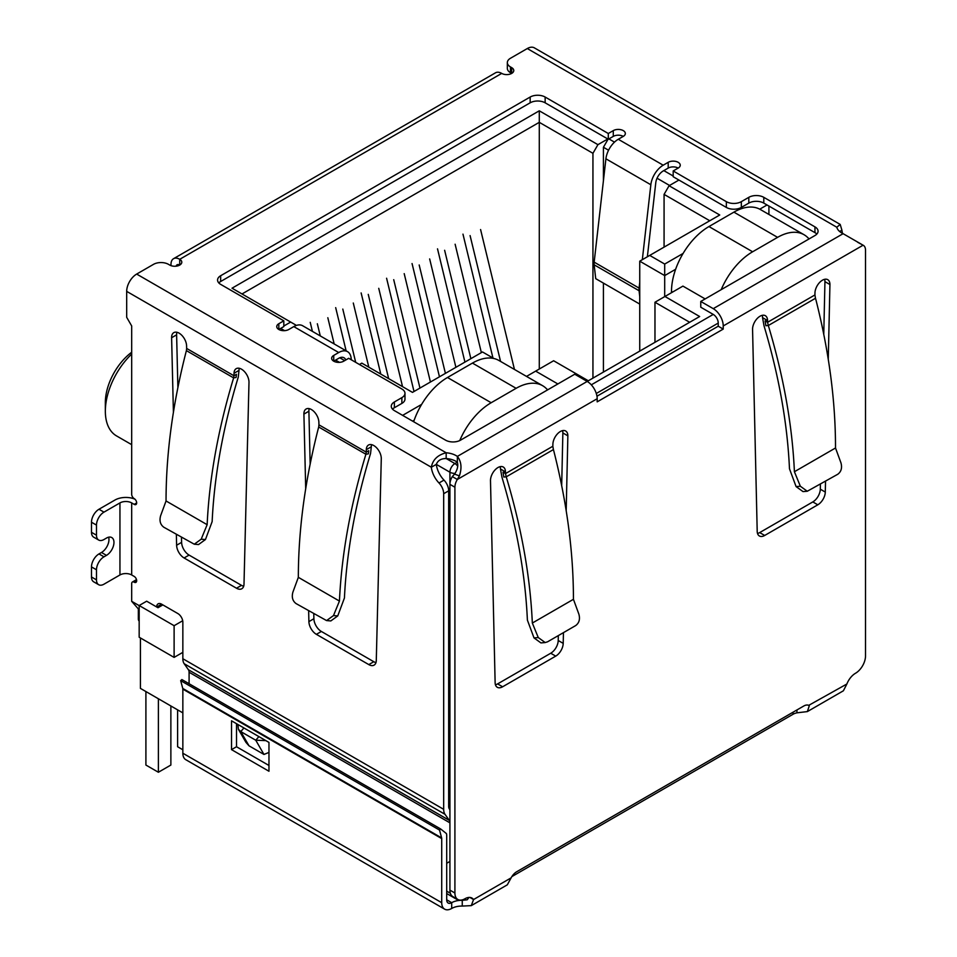 <?xml version="1.0" encoding="UTF-8"?>
<svg xmlns="http://www.w3.org/2000/svg" width="957" height="957" viewBox="0 0 957 957"><rect width="100%" height="100%" fill="white"/><g stroke="black" fill="none" stroke-linecap="round" stroke-linejoin="round"><path stroke-width="1.44" d="M539.281 369.043L539.281 110.809L232.025 288.201L295.665 324.949L295.665 325.679M242.001 293.966L539.281 122.329L592.945 153.311L597.934 144.663L539.281 110.809M449.922 800.782L448.677 800.064M182.847 652.351L174.114 657.399L174.114 625.699L139.172 605.518L139.172 637.23L174.114 657.399M138.346 609.262L138.346 619.215A7.058 4.079 0 0 0 139.172 621.117M421.63 404.392L402.622 415.374M359.437 364.497L361.818 363.134L412.479 392.382L482.495 351.961L493.788 358.48M280.688 328.407L284.588 330.655M335.608 360.107L339.496 362.356M283.81 326.026L290.677 322.066M597.934 144.663L607.791 138.98M673.19 176.016L663.823 170.609M614.49 142.126L608.915 138.909M678.932 180.048L669.075 185.742L664.074 194.379L709.759 220.756M683.095 253.438L664.696 264.06L649.731 255.411L719.736 214.99L669.075 185.742M767.036 204.977L759.75 209.176M557.871 383.96L535.657 371.125L553.625 360.753L588.328 380.79L699.651 316.516L664.948 296.479L682.927 286.107L705.142 298.931M182.847 738.816A7.058 4.079 120 0 0 182.847 738.828L182.847 712.881L140.416 688.382L140.416 637.948M664.696 296.622L664.696 275.592L639.743 261.177L639.743 351.099M412.611 421.14L414.178 420.231M608.102 139.16L603.424 147.258L608.568 150.225M657.052 178.229L669.565 185.455M639.743 261.177L649.731 255.411M675.63 269.276L664.696 275.592L664.696 264.06M768.914 206.054L768.914 214.452M809.347 238.772L808.342 238.185M654.971 342.307L654.971 302.245L664.948 296.479M654.971 302.245L689.662 322.282M526.517 376.412L535.657 371.125M547.894 389.714L546.89 389.14M162.869 604.908L157.977 607.731L146.66 601.199L139.172 605.518M182.703 620.734L174.114 625.699M664.074 194.379L664.074 247.121M592.945 378.123L592.945 153.311M603.424 147.258L603.424 180.717M603.424 283.116L603.424 372.07M131.683 352.248A43.412 25.061 120 0 0 105.342 402.55L105.342 411.187A54.011 31.186 -60 0 1 131.683 354.066M131.683 444.658L116.539 435.913A54.011 31.186 -60 0 1 105.342 411.187M334.172 343.946L327.82 317.724M317.341 323.777L320.284 335.919M310.224 322.342L312.413 331.373M368.816 367.177L353.289 303.022M342.797 309.075L355.693 362.332M346.135 350.848L335.68 307.64M402.538 386.652L378.745 288.332M368.254 294.373L388.65 378.625M380.778 374.079L361.136 292.938M430.435 382.022L404.201 273.63M393.722 279.683L419.956 388.075M414.01 391.497L386.592 278.236M514.447 369.438L480.581 229.536M470.09 235.589L500.559 361.411M492.951 358.002L462.973 234.142M481.359 352.619L455.125 244.226M444.634 250.279L470.868 358.672M464.935 362.105L437.516 248.844M455.903 367.321L429.657 258.928M419.178 264.981L445.412 373.374M439.466 376.807L412.06 263.546M721.195 289.66A52.946 30.564 -60 0 1 752.621 251.775L777.586 237.36A52.946 30.564 -60 0 1 804.059 234.74A52.946 30.564 -60 0 1 809.012 238.963M804.059 234.74L760.372 209.523A52.946 30.564 120 0 0 733.899 212.143L708.946 226.558A52.946 30.564 120 0 0 671.503 291.406L671.503 292.698M459.755 440.555A52.946 30.564 -60 0 1 491.168 402.73L516.122 388.315A52.946 30.564 -60 0 1 542.607 385.695L498.92 360.478A52.946 30.564 120 0 0 472.447 363.098L447.481 377.501A52.946 30.564 120 0 0 413.663 421.738M158.383 698.754L158.383 772.251L145.907 765.05L145.907 691.552M170.872 705.967L170.872 765.05L158.383 772.251M182.847 749.774L177.607 746.747L177.607 709.855M542.607 385.695A52.946 30.564 -60 0 1 547.56 389.906M839.648 231.51L841.921 230.194A17.645 10.192 -120 0 0 842.543 233.412M188.421 669.756L449.252 820.34A7.058 4.079 -60 0 1 449.922 822.841L189.091 672.245A7.058 4.079 120 0 0 188.421 669.756L184.187 663.727A14.116 8.146 120 0 1 182.847 658.739L182.847 622.206A7.058 4.079 60 0 0 177.858 613.557L161.637 604.19A7.058 4.079 -120 0 0 158.108 603.843A7.058 4.079 -120 0 0 156.637 606.965M449.252 820.34L445.017 814.323A14.116 8.146 -60 0 1 443.677 809.323L443.677 493.704A10.587 6.113 -120 0 0 439 482.986A17.645 10.192 60 0 1 431.332 467.243C432.743 459.755 437.684 454.922 446.177 452.769A17.645 10.192 180 0 1 457.35 456.405C461.358 461.465 462.04 467.949 459.408 475.856L457.314 479.481A10.587 6.113 120 0 0 454.91 487.221L454.91 893.013A14.116 8.146 120 0 0 457.841 899.472A14.116 8.146 120 0 0 464.899 898.779A14.116 8.146 -60 0 1 471.957 898.073A14.116 8.146 -60 0 1 473.548 899.544L471.287 905.633L462.255 906.076A14.116 8.146 0 0 0 451.704 908.456A14.116 8.146 -60 0 1 444.634 909.15A14.116 8.146 -60 0 1 441.715 902.69L182.847 753.231A14.116 8.146 120 0 0 185.778 759.691L444.634 909.15M170.992 265.639L170.992 264.347A12.357 7.13 60 0 1 173.552 258.689A12.357 7.13 60 0 1 179.725 259.299A7.058 4.079 180 0 1 181.794 262.182A7.058 4.079 180 0 1 177.44 265.95A7.058 4.079 180 0 1 169.748 265.065L168.492 264.347A10.587 6.113 -0 0 0 153.515 264.347L136.672 274.073A14.116 8.146 120 0 0 126.683 291.371L126.683 317.305L131.683 325.954L131.683 494.267A3.529 2.034 -120 0 0 134.171 498.597A3.529 2.034 60 0 1 136.48 501.707A3.529 2.034 60 0 1 135.942 504.53A3.529 2.034 60 0 1 134.171 504.363L131.683 502.915L131.683 574.966L134.171 576.413A3.529 2.034 60 0 1 136.48 579.523A3.529 2.034 60 0 1 135.942 582.346A3.529 2.034 60 0 1 134.171 582.179A3.529 2.034 -120 0 0 132.413 582A3.529 2.034 -120 0 0 131.683 583.614L131.683 601.307L139.172 605.625M173.408 412.311L171.614 337.725A10.587 6.113 60 0 1 173.815 332.629A10.587 6.113 60 0 1 181.878 335.381A10.587 6.113 60 0 1 186.591 345.896L186.651 348.444L233.963 375.766L233.616 377.883L236.08 377.477L236.463 374.319L233.963 375.766L234.022 373.278A10.587 6.113 60 0 1 236.212 368.66A10.587 6.113 60 0 1 244.466 371.603A10.587 6.113 60 0 1 248.987 382.393L243.999 584.141A10.587 6.113 60 0 1 241.81 588.746A10.587 6.113 60 0 1 236.511 588.232L184.091 557.967A10.587 6.113 60 0 1 176.614 545.239L176.351 534.473M305.702 488.692L303.907 414.106A10.587 6.113 60 0 1 306.096 409.01A10.587 6.113 60 0 1 314.171 411.749A10.587 6.113 60 0 1 318.872 422.276L318.932 424.824L366.256 452.147L365.897 454.252L368.373 453.857L368.744 450.699L366.256 452.147L366.304 449.658A10.587 6.113 60 0 1 368.493 445.041A10.587 6.113 60 0 1 376.759 447.972A10.587 6.113 60 0 1 381.281 458.774L376.28 660.521A10.587 6.113 60 0 1 374.091 665.127A10.587 6.113 60 0 1 368.804 664.601L316.384 634.335A10.587 6.113 60 0 1 308.896 621.619L308.644 610.853M471.287 905.633L507.306 884.83L511.11 877.868A10.587 6.113 -60 0 1 516.684 871.755L803.724 706.039A10.587 6.113 -60 0 1 809.024 705.512A10.587 6.113 -60 0 1 809.311 705.692L807.373 711.589L843.392 690.787L846.873 684.004A14.116 8.146 -60 0 1 855.522 673.25A14.116 8.146 120 0 0 865.511 655.964L865.511 250.16A10.587 6.113 120 0 0 863.31 245.315A10.587 6.113 120 0 0 863.094 245.207L843.105 233.687A17.645 10.192 180 0 1 836.801 227.24L840.198 224.428L841.921 230.194M840.198 224.428L534.353 47.85A14.116 8.146 120 0 0 527.295 48.544L510.452 58.281A10.587 6.113 -0 0 0 507.342 62.6A10.587 6.113 -0 0 0 510.452 66.918L511.696 67.648A7.058 4.079 180 0 1 513.765 70.531A7.058 4.079 180 0 1 509.411 74.287A7.058 4.079 180 0 1 501.707 73.402A12.357 7.13 -120 0 0 495.535 72.792L173.552 258.689M176.925 332.27A10.587 6.113 -120 0 0 176.614 334.842L177.882 387.621M181.483 537.439L181.603 542.356A10.587 6.113 -120 0 0 189.091 555.084L241.499 585.349A10.587 6.113 -120 0 0 243.676 586.222M239.334 368.301A10.587 6.113 -120 0 0 239.011 370.395L238.257 377.118C223.017 427.576 214.308 475.737 212.143 521.601L205.456 539.545L198.542 544.557L194.283 544.21L201.197 539.198L207.143 524.687C209.308 478.093 218.136 429.155 233.616 377.883L186.412 350.633L186.651 348.444M98.679 584.715A10.587 6.113 -60 0 1 96.49 579.87L91.489 576.987A10.587 6.113 120 0 0 93.69 581.832L98.679 584.715A10.587 6.113 -60 0 0 103.978 584.189L119.948 574.966A8.29 4.785 180 0 1 131.683 574.966M119.948 574.966L119.948 502.915A8.29 4.785 180 0 1 131.683 502.915M119.948 502.915L103.978 512.139A10.587 6.113 120 0 0 96.49 525.106L96.49 535.202A10.587 6.113 120 0 0 98.679 540.047A10.587 6.113 120 0 0 103.978 539.521L106.466 538.073A10.587 6.113 -60 0 1 111.766 537.559A10.587 6.113 -60 0 1 113.393 546.04A10.587 6.113 -60 0 1 106.466 555.371L103.978 556.818A10.587 6.113 120 0 0 96.49 569.786L96.49 579.87M103.978 512.139L98.978 509.256L114.96 500.033A15.36 8.864 180 0 1 134.937 499.171M126.683 291.371L431.332 467.243L436.32 464.372A17.645 10.192 -120 0 0 443.988 480.103L439 482.986M443.677 493.704L448.677 490.821A10.587 6.113 -120 0 0 443.988 480.103M449.922 809.766L449.347 808.94A7.058 4.079 -60 0 1 448.677 806.452L448.677 490.821M189.091 672.245L189.091 683.729M161.362 605.769L161.637 604.19L156.733 607.013M139.172 609.872L131.683 601.307M313.776 613.808L313.896 618.736A10.587 6.113 -120 0 0 321.373 631.464L373.792 661.718A10.587 6.113 -120 0 0 375.969 662.603M371.615 444.682A10.587 6.113 -120 0 0 371.304 446.775L370.55 453.498C355.298 503.944 346.601 552.105 344.436 597.969L337.749 615.925L330.835 620.926L326.576 620.579L333.491 615.578L339.436 601.068C341.589 554.462 350.418 505.535 365.897 454.252L318.705 427.013L318.932 424.824M309.219 408.651A10.587 6.113 -120 0 0 308.896 411.223L310.164 464.001M446.704 863.274L449.922 861.42M455.125 473.416A7.058 4.079 180 0 1 449.922 472.22L436.32 464.372C437.816 460.473 441.105 458.523 446.177 458.535A17.645 10.192 -0 0 1 457.35 462.171L457.35 456.405L587.203 381.436L574.726 374.223L460.532 440.16A10.587 6.113 180 0 1 445.555 440.16L394.38 410.613A10.587 6.113 180 0 1 391.281 406.294A10.587 6.113 180 0 1 394.38 401.964L401.868 397.645A10.587 6.113 -0 0 0 404.978 393.327A10.587 6.113 -0 0 0 401.868 388.997L348.707 358.301L343.719 361.184A7.058 4.079 180 0 1 336.027 362.069A7.058 4.079 180 0 1 331.66 358.301A7.058 4.079 180 0 1 333.73 355.418L338.718 352.535A17.645 10.192 -60 0 1 347.547 351.662A17.645 10.192 -60 0 1 351.087 357.81L351.351 359.832M347.547 351.662L302.615 325.727A17.645 10.192 120 0 0 293.799 326.6L288.799 329.483A7.058 4.079 180 0 1 281.107 330.368A7.058 4.079 180 0 1 276.752 326.6A7.058 4.079 180 0 1 278.822 323.717L283.81 320.834L220.66 284.373A10.587 6.113 180 0 1 217.562 280.054A10.587 6.113 180 0 1 220.66 275.736L530.166 97.04A10.587 6.113 180 0 1 545.143 97.04L608.293 133.501L613.281 130.619A7.058 4.079 180 0 1 620.973 129.733A7.058 4.079 180 0 1 625.34 133.501A7.058 4.079 180 0 1 623.27 136.384L618.282 139.267A17.645 10.192 120 0 0 605.913 158.802L650.844 184.749A17.645 10.192 -60 0 1 663.201 165.202L668.201 162.319A7.058 4.079 180 0 1 675.893 161.434A7.058 4.079 180 0 1 680.248 165.202A7.058 4.079 180 0 1 678.178 168.085L673.19 170.968L726.351 201.664A10.587 6.113 -0 0 0 741.328 201.664L748.817 197.333A10.587 6.113 180 0 1 763.794 197.333L814.957 226.881A10.587 6.113 180 0 1 818.068 231.199A10.587 6.113 180 0 1 814.957 235.53L700.763 301.455L713.252 308.656A14.116 8.146 60 0 1 723.229 325.954L863.094 245.207L857.723 242.3M507.342 62.6L507.342 68.366A10.587 6.113 -0 0 0 510.452 72.684L510.452 66.918M186.412 350.633A494.183 285.318 120 0 0 186.065 351.877C172.762 403.842 166.087 453.534 166.04 500.966L207.143 524.687M98.978 509.256A10.587 6.113 120 0 0 91.489 522.223L96.49 525.106M459.408 475.856L454.503 474.122C457.446 469.839 458.391 465.856 457.35 462.171L454.91 463.571L446.177 458.535L446.177 452.769L136.672 274.073M318.705 427.013A494.183 285.318 120 0 0 318.358 428.257C305.056 480.223 298.381 529.915 298.333 577.334L339.436 601.068M587.203 381.436A14.116 8.146 60 0 1 597.18 398.722L597.18 401.856L723.229 329.088L718.24 326.205L596.965 396.222M511.696 67.648L511.696 73.402L510.452 72.684M700.763 301.455L700.763 307.221L713.252 314.422A7.058 4.079 60 0 1 718.24 323.071L718.24 326.205M723.229 329.088L723.229 325.954M816.811 234.082A10.587 6.113 -0 0 0 814.957 232.647L763.794 203.099A10.587 6.113 -0 0 0 748.817 203.099L741.328 207.43L741.328 201.664M673.19 170.968L673.19 176.734L726.351 207.43A10.587 6.113 -0 0 0 741.328 207.43M678.178 168.085A7.058 4.079 -0 0 0 668.201 168.085L663.201 170.968A10.587 6.113 -60 0 0 655.784 182.691L647.363 256.775M623.27 136.384A7.058 4.079 -0 0 0 613.281 136.384L608.293 139.267L608.293 133.501M545.143 97.04L545.143 102.806L608.293 139.267M545.143 102.806A10.587 6.113 -0 0 0 530.166 102.806L530.166 97.04M220.66 275.736L220.66 281.502L530.166 102.806M220.66 281.502A10.587 6.113 -0 0 0 218.806 282.937M283.81 320.834L283.81 326.6L278.822 329.483L278.822 323.717M401.868 397.645L401.868 403.411A10.587 6.113 -0 0 0 404.978 399.081L404.978 393.327M401.868 403.411L394.38 407.73A10.587 6.113 -0 0 0 392.537 409.177M166.04 500.966L160.609 515.763C159.233 520.787 160.298 524.603 163.803 527.223L194.283 544.21M91.489 576.987L91.489 566.903L96.49 569.786M103.978 556.818L98.978 553.936A10.587 6.113 120 0 0 91.489 566.903M98.978 553.936L101.478 552.488A10.587 6.113 120 0 0 108.643 537.2M96.49 535.202L91.489 532.319A10.587 6.113 120 0 0 93.69 537.164L98.679 540.047M91.489 532.319L91.489 522.223M298.333 577.334L292.902 592.144C291.514 597.156 292.579 600.984 296.096 603.604L326.576 620.579M268.965 752.405L263.965 754.451L248.987 745.802L245.937 742.357L238.353 729.222L237.91 724.497M345.788 359.988A10.587 6.113 -60 0 0 344.018 357.774A10.587 6.113 -60 0 0 338.718 358.301L333.73 361.184L333.73 355.418M454.503 474.122L452.326 476.598L457.314 479.481L597.18 398.722M563.446 632.637L563.206 643.379A10.587 6.113 -60 0 1 555.73 656.119L502.616 686.779A10.587 6.113 -60 0 1 497.317 687.305A10.587 6.113 -60 0 1 495.128 682.688L490.486 480.51A10.587 6.113 -60 0 1 495.104 469.851A10.587 6.113 -60 0 1 503.262 467.016A10.587 6.113 -60 0 1 505.452 471.861L505.499 473.595L502.999 472.16L503.801 477.029L506.241 476.813L505.499 473.595L552.835 446.261L552.883 444.479A10.587 6.113 -60 0 1 557.5 433.82A10.587 6.113 -60 0 1 565.659 430.985A10.587 6.113 -60 0 1 567.86 435.83L566.185 510.619M825.532 481.323L825.293 492.065A10.587 6.113 -60 0 1 817.804 504.806L764.691 535.465A10.587 6.113 -60 0 1 759.403 535.992A10.587 6.113 -60 0 1 757.202 531.374L752.561 329.196A10.587 6.113 -60 0 1 757.178 318.537A10.587 6.113 -60 0 1 765.349 315.702A10.587 6.113 -60 0 1 767.538 320.547L767.574 322.282L765.086 320.846L765.875 325.715L768.327 325.5L767.574 322.282L814.921 294.947L814.957 293.165A10.587 6.113 -60 0 1 819.587 282.506A10.587 6.113 -60 0 1 827.745 279.671A10.587 6.113 -60 0 1 829.934 284.528L828.26 359.318M639.743 282.387L639.097 288.093L594.165 262.146L605.913 158.802M650.844 184.749L642.326 259.682M265.819 740.61L255.758 740.228L263.965 754.451M248.987 745.802L240.781 731.579L238.353 729.222M243.915 727.966L240.781 731.579L255.758 740.228L258.892 736.615M176.112 266.178A5.299 3.062 60 0 1 177.081 264.802A5.299 3.062 60 0 1 179.725 265.065L179.725 259.299L501.707 73.402M452.326 476.598A10.587 6.113 120 0 0 449.922 484.338L454.91 487.221M807.373 711.589L796.942 712.833A10.587 6.113 0 0 0 793.03 714.269L511.839 876.612M846.873 684.004L808.725 705.357M511.11 877.868L473.548 899.544L469.887 897.439M454.91 893.013L449.922 890.13A14.116 8.146 120 0 0 452.84 896.589L457.841 899.472M449.922 890.13L449.922 472.22A7.058 4.079 120 0 1 454.91 463.571A7.058 4.079 60 0 1 457.637 466.083M495.451 684.781A10.587 6.113 120 0 0 497.616 683.896L550.73 653.236A10.587 6.113 120 0 0 558.218 640.496L558.326 635.592M561.687 485.63L562.86 432.947L567.86 435.83M562.86 432.947A10.587 6.113 120 0 0 562.537 430.626M553.409 449.587L506.241 476.825C521.553 527.905 530.25 576.652 532.331 623.043L573.434 599.309C573.458 552.321 566.963 503.071 553.947 451.548A494.183 285.318 -120 0 0 553.409 449.587L552.835 446.261M532.331 623.043L538.277 637.553L534.018 637.9L527.391 620.1C525.345 574.738 516.864 527.104 501.947 477.184L500.463 468.978L505.452 471.861M500.463 468.978A10.587 6.113 120 0 0 500.14 466.657M815.484 298.285L768.327 325.512C783.627 376.591 792.324 425.339 794.406 471.729L835.509 447.996C835.545 401.007 829.049 351.757 816.034 300.235A494.183 285.318 -120 0 0 815.484 298.285L814.921 294.947M835.509 447.996L840.94 462.805C842.327 467.829 841.263 471.645 837.758 474.265L807.265 491.252L800.351 486.24L796.092 486.587L789.477 468.786C787.42 423.425 778.938 375.79 764.033 325.87L762.55 317.664L767.538 320.547M762.55 317.664A10.587 6.113 120 0 0 762.227 315.343M757.525 533.468A10.587 6.113 120 0 0 759.702 532.582L812.816 501.923A10.587 6.113 120 0 0 820.305 489.183L820.412 484.278M823.762 334.316L824.946 281.645L829.934 284.528M824.946 281.645A10.587 6.113 120 0 0 824.623 279.312M639.743 304.087L595.721 278.666L594.141 264.802L639.073 290.737A12.357 7.13 -60 0 1 639.097 288.093M639.073 290.737L639.743 296.634M594.165 262.146A12.357 7.13 120 0 0 594.141 264.802M796.942 709.95L796.942 712.833M468.99 897.427L467.195 899.795L462.255 900.31L462.255 906.076M182.847 753.231L182.847 689.136A3.529 2.034 120 0 0 182.763 688.442L180.67 680.63L181.878 679.566L440.746 829.025L446.452 833.619A10.587 6.113 -60 0 1 446.704 835.712L446.704 899.807A7.058 4.079 120 0 0 448.163 903.037A7.058 4.079 120 0 0 451.704 902.69A14.116 8.146 180 0 1 462.255 900.31L464.958 898.743M538.277 637.553L545.191 642.554L547.56 641.812L575.671 625.579C579.188 622.959 580.253 619.131 578.865 614.119L573.434 599.309M800.351 486.24L794.406 471.729M534.018 637.9L540.932 642.913L545.191 642.554M796.092 486.587L803.007 491.599L807.265 491.252M268.965 771.246L268.965 742.417L231.522 720.812L231.522 749.63L268.965 771.246M182.763 688.442L441.632 837.901A3.529 2.034 -60 0 1 441.715 838.595L441.715 902.69M236.511 723.683L236.511 746.747L268.965 765.48M231.522 749.63L236.511 746.747M440.746 829.025L439.538 830.09L441.632 837.901M180.67 680.63L439.538 830.09M596.307 393.471L718.24 323.071M713.252 314.422L591.306 384.822M446.704 893.551L456.369 899.125A7.058 4.079 -60 0 1 455.376 898.061M446.704 891.158L450.364 893.264M752.621 251.775L708.946 226.558M733.899 212.143L777.586 237.36M671.503 291.406L672.627 292.052M491.168 402.73L447.481 377.501M472.447 363.098L516.122 388.315M182.847 658.739L443.677 809.323M527.295 48.544L836.801 227.24M181.603 542.356L176.614 545.239M171.614 337.725L176.614 334.842M189.091 555.084L184.091 557.967M241.499 585.349L236.511 588.232M234.022 373.278L239.011 370.395M134.171 582.179L136.672 580.732M136.672 502.915L134.171 504.363M184.187 663.727L445.017 814.323M308.896 621.619L313.896 618.736M321.373 631.464L316.384 634.335M373.792 661.718L368.804 664.601M366.304 449.658L371.304 446.775M308.896 411.223L303.907 414.106M338.718 352.535L293.799 326.6M618.282 139.267L663.201 165.202M713.252 308.656L843.105 233.687M814.957 232.647L814.957 226.881M763.794 203.099L763.794 197.333M748.817 203.099L748.817 197.333M726.351 201.664L726.351 207.43M668.201 162.319L668.201 168.085M613.281 136.384L613.281 130.619M394.38 407.73L394.38 401.964M205.456 539.545L201.197 539.198M101.478 552.488L106.466 555.371M337.749 615.925L333.491 615.578M344.687 360.622L339.771 357.786M497.616 683.896L502.616 686.779M550.73 653.236L555.73 656.119M558.218 640.496L563.206 643.379M759.702 532.582L764.691 535.465M812.816 501.923L817.804 504.806M820.305 489.183L825.293 492.065M793.03 712.211L793.03 714.269M446.704 899.807L451.704 902.69L451.704 908.456M182.847 689.136L441.715 838.595M456.369 899.125A7.058 7.058 0 0 0 459.48 900.058M132.413 582L136.516 579.631M862.269 244.717L858.321 242.432"/></g></svg>
